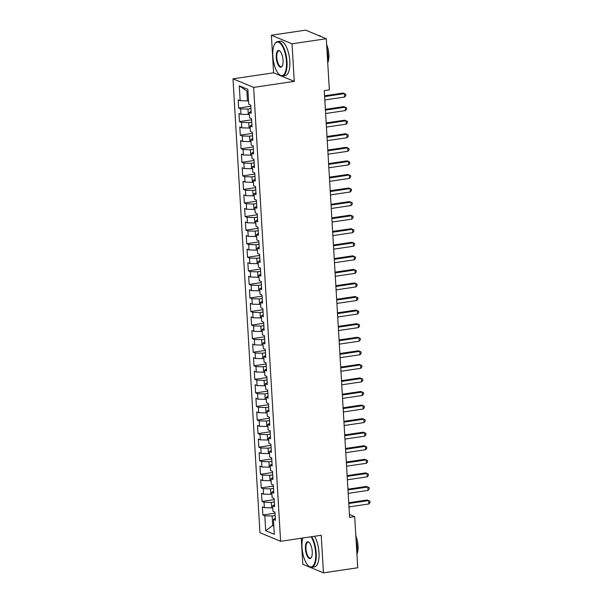 <?xml version="1.0" encoding="UTF-8"?>
<svg xmlns="http://www.w3.org/2000/svg" width="603" height="603" viewBox="0 0 603 603"><rect width="100%" height="100%" fill="white"/><g stroke="black" fill="none" stroke-linecap="round" stroke-linejoin="round"><path stroke-width="0.9" d="M301.259 538.238L302.804 564.272L323.457 572.85L357.73 567.77L354.692 516.628L349.439 514.449M232.984 78.827L259.953 532.713L280.614 541.298L253.644 87.405L232.984 78.827L273.604 72.805L294.264 81.382L292.033 43.808L271.373 35.23L273.604 72.805M271.373 35.23L305.646 30.15L326.298 38.728L292.033 43.808M248.029 91.867L239.285 85.807L240.167 100.731L238.185 99.902L238.667 108.043L240.65 108.864L240.974 114.291L238.992 113.47L239.474 121.61L241.456 122.432L241.78 127.859L239.798 127.037L240.28 135.17L242.263 135.999L242.587 141.426L240.605 140.597L241.087 148.737L243.069 149.559L243.393 154.986L241.411 154.164L241.893 162.305L243.876 163.127L244.2 168.554L242.218 167.732L242.7 175.872L244.682 176.694L245.006 182.121L243.024 181.292L243.506 189.432L245.489 190.254L245.813 195.681L243.831 194.859L244.313 203L246.295 203.822L246.619 209.249L244.637 208.427L245.119 216.567L247.102 217.389L247.426 222.816L245.444 221.987L245.926 230.127L247.908 230.957L248.225 236.376L246.25 235.554L246.733 243.695L248.715 244.516L249.031 249.944L247.049 249.122L247.539 257.262L249.521 258.084L249.838 263.511L247.856 262.689L248.346 270.822L250.32 271.651L250.644 277.071L248.662 276.249L249.145 284.39L251.127 285.211L251.451 290.638L249.469 289.817L249.951 297.957L251.933 298.779L252.258 304.206L250.275 303.384L250.758 311.517L252.74 312.346L253.064 317.773L251.082 316.944L251.564 325.085L253.546 325.906L253.871 331.333L251.888 330.512L252.371 338.652L254.353 339.474L254.677 344.901L252.695 344.079L253.177 352.212L255.159 353.041L255.484 358.468L253.501 357.639L253.984 365.78L255.966 366.601L256.29 372.028L254.308 371.207L254.79 379.347L256.772 380.169L257.097 385.596L255.114 384.774L255.597 392.915L257.579 393.736L257.903 399.163L255.921 398.334L256.403 406.475L258.386 407.296L258.702 412.723L256.727 411.902L257.21 420.042L259.192 420.864L259.509 426.291L257.526 425.469L258.016 433.61L259.999 434.431L260.315 439.858L258.333 439.029L258.823 447.17L260.798 447.991L261.122 453.418L259.139 452.597L259.622 460.737L261.604 461.559L261.928 466.986L259.946 466.164L260.428 474.305L262.411 475.126L262.735 480.553L260.752 479.732L261.235 487.865L263.217 488.694L263.541 494.113L261.559 493.292L262.041 501.432L264.024 502.254L264.348 507.681L262.365 506.859L262.848 515L274.991 513.198M239.285 85.807L247.878 89.38L248.768 104.296L250.75 105.126L251.232 113.258L249.25 112.437L249.574 117.864L251.557 118.685L252.039 126.826L250.057 126.004L250.381 131.431L252.363 132.253L252.845 140.393L250.863 139.572L251.187 144.991L253.17 145.82L253.652 153.953L251.67 153.132L251.994 158.559L253.976 159.38L254.458 167.521L252.476 166.699L252.8 172.126L254.775 172.948L255.265 181.088L253.283 180.267L253.599 185.686L255.582 186.515L256.071 194.648L254.089 193.827L254.406 199.254L256.388 200.075L256.87 208.216L254.896 207.394L255.212 212.821L257.195 213.643L257.677 221.783L255.695 220.962L256.019 226.381L258.001 227.21L258.483 235.351L256.501 234.522L256.825 239.949L258.808 240.77L259.29 248.911L257.308 248.089L257.632 253.516L259.614 254.338L260.097 262.478L258.114 261.657L258.438 267.084L260.421 267.905L260.903 276.046L258.921 275.217L259.245 280.644L261.227 281.465L261.71 289.606L259.727 288.784L260.051 294.211L262.034 295.033L262.516 303.173L260.534 302.352L260.858 307.779L262.84 308.6L263.323 316.741L261.34 315.912L261.664 321.339L263.647 322.168L264.129 330.301L262.147 329.479L262.471 334.906L264.453 335.728L264.936 343.868L262.953 343.047L263.27 348.474L265.252 349.295L265.742 357.436L263.76 356.607L264.076 362.034L266.059 362.863L266.549 370.996L264.566 370.174L264.883 375.601L266.865 376.423L267.348 384.563L265.365 383.742L265.689 389.169L267.672 389.99L268.154 398.131L266.172 397.309L266.496 402.729L268.478 403.558L268.961 411.691L266.978 410.869L267.302 416.296L269.285 417.118L269.767 425.258L267.785 424.437L268.109 429.864L270.091 430.685L270.574 438.826L268.591 438.004L268.915 443.424L270.898 444.253L271.38 452.393L269.398 451.564L269.722 456.991L271.704 457.813L272.187 465.953L270.204 465.132L270.528 470.559L272.511 471.38L272.993 479.521L271.011 478.699L271.335 484.126L273.317 484.948L273.8 493.088L271.817 492.259L272.141 497.686L274.124 498.508L274.606 506.648L272.624 505.827L272.948 511.254L274.923 512.075L275.413 520.216L273.43 519.394L274.312 534.311L265.719 530.746L264.83 515.821L262.848 515M326.298 38.728L329.336 89.87L324.263 90.623L349.612 517.382L354.692 516.628M272.737 507.696L271.659 507.854L271.335 502.427L274.327 501.99M264.348 507.681L271.659 507.854M264.024 502.254L271.335 502.427M273.43 519.394L275.292 518.286M271.93 494.136L270.853 494.294L270.528 488.867L273.521 488.422M263.541 494.113L270.853 494.294M263.217 488.694L270.528 488.867M272.624 505.827L274.493 504.726M271.124 480.568L270.046 480.727L269.722 475.3L272.714 474.855M262.735 480.553L270.046 480.727M262.411 475.126L269.722 475.3M271.817 492.259L273.687 491.159M270.317 467.001L269.24 467.159L268.915 461.732L271.908 461.295M261.928 466.986L269.24 467.159M261.604 461.559L268.915 461.732M271.011 478.699L272.88 477.591M269.511 453.433L268.433 453.599L268.109 448.172L271.101 447.728M261.122 453.418L268.433 453.599M260.798 447.991L268.109 448.172M270.204 465.132L272.074 464.031M268.704 439.873L267.626 440.032L267.302 434.605L270.295 434.16M260.315 439.858L267.626 440.032M259.999 434.431L267.302 434.605M269.398 451.564L271.267 450.464M267.898 426.306L266.82 426.464L266.496 421.037L269.488 420.6M259.509 426.291L266.82 426.464M259.192 420.864L266.496 421.037M268.591 438.004L270.461 436.896M267.091 412.738L266.013 412.904L265.697 407.477L268.689 407.033M258.702 412.723L266.013 412.904M258.386 407.296L265.697 407.477M267.785 424.437L269.654 423.336M266.285 399.178L265.207 399.337L264.89 393.91L267.883 393.465M257.903 399.163L265.207 399.337M257.579 393.736L264.89 393.91M266.978 410.869L268.848 409.769M265.478 385.611L264.4 385.769L264.084 380.342L267.076 379.898M257.097 385.596L264.4 385.769M256.772 380.169L264.084 380.342M266.172 397.309L268.041 396.201M264.672 372.043L263.601 372.202L263.277 366.782L266.27 366.338M256.29 372.028L263.601 372.202M255.966 366.601L263.277 366.782M265.365 383.742L267.235 382.641M263.865 358.484L262.795 358.642L262.471 353.215L265.463 352.77M255.484 358.468L262.795 358.642M255.159 353.041L262.471 353.215M264.566 370.174L266.428 369.074M263.059 344.916L261.988 345.074L261.664 339.647L264.657 339.203M254.677 344.901L261.988 345.074M254.353 339.474L261.664 339.647M263.76 356.607L265.621 355.506M262.26 331.349L261.182 331.507L260.858 326.087L263.85 325.643M253.871 331.333L261.182 331.507M253.546 325.906L260.858 326.087M262.953 343.047L264.815 341.939M261.453 317.789L260.375 317.947L260.051 312.52L263.044 312.075M253.064 317.773L260.375 317.947M252.74 312.346L260.051 312.52M262.147 329.479L264.016 328.379M260.647 304.221L259.569 304.379L259.245 298.952L262.237 298.508M252.258 304.206L259.569 304.379M251.933 298.779L259.245 298.952M261.34 315.912L263.209 314.811M259.84 290.654L258.762 290.812L258.438 285.385L261.431 284.948M251.451 290.638L258.762 290.812M251.127 285.211L258.438 285.385M260.534 302.352L262.403 301.244M259.034 277.094L257.956 277.252L257.632 271.825L260.624 271.38M250.644 277.071L257.956 277.252M250.32 271.651L257.632 271.825M259.727 288.784L261.596 287.684M258.227 263.526L257.149 263.684L256.825 258.257L259.818 257.813M249.838 263.511L257.149 263.684M249.521 258.084L256.825 258.257M258.921 275.217L260.79 274.116M257.421 249.959L256.343 250.117L256.019 244.69L259.011 244.253M249.031 249.944L256.343 250.117M248.715 244.516L256.019 244.69M258.114 261.657L259.983 260.549M256.614 236.391L255.536 236.557L255.22 231.13L258.212 230.685M248.225 236.376L255.536 236.557M247.908 230.957L255.22 231.13M257.308 248.089L259.177 246.989M255.808 222.831L254.73 222.989L254.413 217.562L257.406 217.118M247.426 222.816L254.73 222.989M247.102 217.389L254.413 217.562M256.501 234.522L258.37 233.421M255.001 209.264L253.923 209.422L253.607 203.995L256.599 203.558M246.619 209.249L253.923 209.422M246.295 203.822L253.607 203.995M255.695 220.962L257.564 219.854M254.195 195.696L253.124 195.862L252.8 190.435L255.793 189.99M245.813 195.681L253.124 195.862M245.489 190.254L252.8 190.435M254.896 207.394L256.757 206.294M253.388 182.136L252.318 182.294L251.994 176.867L254.986 176.423M245.006 182.121L252.318 182.294M244.682 176.694L251.994 176.867M254.089 193.827L255.951 192.726M252.582 168.569L251.511 168.727L251.187 163.3L254.18 162.855M244.2 168.554L251.511 168.727M243.876 163.127L251.187 163.3M253.283 180.267L255.144 179.159M251.783 155.001L250.705 155.159L250.381 149.74L253.373 149.295M243.393 154.986L250.705 155.159M243.069 149.559L250.381 149.74M252.476 166.699L254.345 165.599M250.976 141.441L249.898 141.599L249.574 136.172L252.567 135.728M242.587 141.426L249.898 141.599M242.263 135.999L249.574 136.172M251.67 153.132L253.539 152.031M250.17 127.874L249.092 128.032L248.768 122.605L251.76 122.16M241.78 127.859L249.092 128.032M241.456 122.432L248.768 122.605M250.863 139.572L252.732 138.464M249.363 114.306L248.285 114.464L247.961 109.045L250.954 108.6M240.974 114.291L248.285 114.464M240.65 108.864L247.961 109.045M250.057 126.004L251.926 124.896M248.557 100.746L247.479 100.905L246.913 91.407M240.167 100.731L247.479 100.905M249.25 112.437L251.119 111.336M294.264 81.382L253.644 87.405M323.457 572.85L321.226 535.276L280.614 541.298M273.785 525.334L272.707 525.492L273.815 525.952M275.134 515.55L272.141 515.995L272.707 525.492L265.719 530.746M264.83 515.821L272.141 515.995M238.667 108.043L250.818 106.241M239.474 121.61L251.624 119.809M240.28 135.17L252.431 133.376M241.087 148.737L253.23 146.936M241.893 162.305L254.036 160.504M242.7 175.872L254.843 174.071M243.506 189.432L255.649 187.631M244.313 203L256.456 201.198M245.119 216.567L257.262 214.766M245.926 230.127L258.069 228.326M246.733 243.695L258.875 241.893M247.539 257.262L259.682 255.461M248.346 270.822L260.488 269.028M249.145 284.39L261.295 282.588M249.951 297.957L262.101 296.156M250.758 311.517L262.908 309.723M251.564 325.085L263.707 323.283M252.371 338.652L264.513 336.851M253.177 352.212L265.32 350.418M253.984 365.78L266.127 363.978M254.79 379.347L266.933 377.546M255.597 392.915L267.74 391.113M256.403 406.475L268.546 404.673M257.21 420.042L269.353 418.241M258.016 433.61L270.159 431.808M258.823 447.17L270.966 445.368M259.622 460.737L271.772 458.936M260.428 474.305L272.579 472.503M261.235 487.865L273.378 486.071M262.041 501.432L274.184 499.631M324.618 96.57L344.464 93.631L344.667 97.015L324.813 99.962M324.565 95.787L343.069 93.05L345.753 94.226L345.836 95.583L344.667 97.015M325.424 110.13L345.27 107.191L345.474 110.583L325.62 113.522M325.371 109.354L343.876 106.61L346.559 107.794L346.642 109.151L345.474 110.583M326.223 123.698L346.077 120.758L346.273 124.15L326.427 127.09M326.178 122.922L344.682 120.178L347.366 121.354L347.449 122.711L346.273 124.15M272.835 56.019A16.944 6.49 -98.4 0 0 279.249 74.493A16.944 6.49 -98.4 0 0 286.463 61.672A16.944 6.49 -98.4 0 0 281.782 45.263A16.944 6.49 -98.4 0 0 274.727 43.981A16.944 6.49 -98.4 0 0 272.835 56.019M274.727 43.981L274.991 43.559A17.359 6.648 81.6 0 1 277.486 41.615A17.359 6.648 81.6 0 1 287.005 61.687A17.359 6.648 81.6 0 1 282.573 75.963A17.359 6.648 81.6 0 1 279.619 74.825L279.249 74.493M276.242 57.428A8.472 3.241 81.6 0 1 279.845 51.021A8.472 3.241 81.6 0 1 283.056 60.262A8.472 3.241 81.6 0 1 282.106 66.277A8.472 3.241 81.6 0 1 278.578 65.637A8.472 3.241 81.6 0 1 276.242 57.428M280.033 51.202A8.058 3.083 -98.4 0 0 278.85 50.818A8.058 3.083 -98.4 0 0 276.792 57.443A8.058 3.083 -98.4 0 0 281.209 66.76A8.058 3.083 -98.4 0 0 282.234 66.051M326.886 48.564A17.359 6.648 81.6 0 1 327.881 55.627A17.359 6.648 81.6 0 1 327.693 62.199M326.653 44.645A12.497 4.786 81.6 0 1 328.846 54.383A12.497 4.786 81.6 0 1 327.731 62.757M277.486 41.615L280.274 41.2A17.359 6.648 81.6 0 1 289.802 61.272A17.359 6.648 81.6 0 1 285.37 75.548L282.573 75.963M318.603 35.532A17.359 6.648 81.6 0 1 321.218 36.617M302.789 538.004A16.944 6.49 -98.4 0 0 302.028 547.343A16.944 6.49 -98.4 0 0 308.442 565.825A16.944 6.49 -98.4 0 0 315.648 553.004A16.944 6.49 -98.4 0 0 311.095 536.776M311.713 536.685A17.359 6.648 81.6 0 1 316.198 553.019A17.359 6.648 81.6 0 1 311.766 567.295A17.359 6.648 81.6 0 1 308.811 566.149L308.442 565.825M305.435 548.76A8.472 3.241 81.6 0 1 309.038 542.353A8.472 3.241 81.6 0 1 312.241 551.587A8.472 3.241 81.6 0 1 311.299 557.602A8.472 3.241 81.6 0 1 307.771 556.968A8.472 3.241 81.6 0 1 305.435 548.76M309.226 542.527A8.058 3.083 -98.4 0 0 308.035 542.15A8.058 3.083 -98.4 0 0 305.977 548.775A8.058 3.083 -98.4 0 0 310.402 558.084A8.058 3.083 -98.4 0 0 311.427 557.383M356.072 539.896A17.359 6.648 81.6 0 1 357.066 546.959A17.359 6.648 81.6 0 1 356.886 553.531M355.845 535.969A12.497 4.786 81.6 0 1 358.031 545.715A12.497 4.786 81.6 0 1 356.916 554.082M314.51 536.271A17.359 6.648 81.6 0 1 318.987 552.604A17.359 6.648 81.6 0 1 314.555 566.88L311.766 567.295M327.03 137.265L346.883 134.326L347.079 137.718L327.233 140.657M326.984 136.482L345.481 133.745L348.172 134.921L348.255 136.278L347.079 137.718M327.836 150.833L347.69 147.886L347.886 151.278L328.04 154.217M327.791 150.049L346.288 147.305L348.979 148.489L349.062 149.846L347.886 151.278M328.643 164.393L348.489 161.453L348.692 164.845L328.846 167.785M328.597 163.617L347.094 160.873L349.785 162.049L349.868 163.405L348.692 164.845M329.449 177.96L349.295 175.021L349.499 178.413L329.653 181.352M329.404 177.176L347.901 174.44L350.592 175.616L350.667 176.973L349.499 178.413M330.256 191.528L350.102 188.581L350.305 191.973L330.459 194.92M330.21 190.744L348.707 188L351.398 189.184L351.474 190.54L350.305 191.973M331.062 205.088L350.908 202.148L351.112 205.54L331.266 208.48M331.017 204.311L349.514 201.568L352.205 202.744L352.28 204.1L351.112 205.54M331.869 218.655L351.715 215.716L351.918 219.108L332.072 222.047M331.823 217.879L350.32 215.135L353.011 216.311L353.087 217.668L351.918 219.108M332.675 232.223L352.521 229.276L352.725 232.668L332.879 235.615M332.63 231.439L351.127 228.695L353.81 229.879L353.893 231.235L352.725 232.668M333.482 245.783L353.328 242.843L353.531 246.235L333.678 249.175M333.436 245.006L351.933 242.263L354.617 243.446L354.7 244.795L353.531 246.235M334.288 259.35L354.134 256.411L354.338 259.803L334.484 262.742M334.243 258.574L352.74 255.83L355.423 257.006L355.506 258.363L354.338 259.803M335.095 272.918L354.941 269.971L355.144 273.363L335.291 276.31M335.042 272.134L353.546 269.398L356.23 270.574L356.313 271.93L355.144 273.363M335.901 286.478L355.747 283.538L355.943 286.93L336.097 289.87M335.848 285.701L354.353 282.958L357.036 284.141L357.119 285.498L355.943 286.93M336.7 300.045L356.554 297.106L356.75 300.498L336.904 303.437M336.655 299.269L355.152 296.525L357.843 297.701L357.926 299.058L356.75 300.498M337.507 313.613L357.36 310.673L357.556 314.057L337.71 317.005M337.461 312.829L355.958 310.093L358.649 311.269L358.732 312.625L357.556 314.057M338.313 327.173L358.167 324.233L358.363 327.625L338.517 330.565M338.268 326.396L356.765 323.653L359.456 324.836L359.539 326.193L358.363 327.625M339.12 340.74L358.966 337.801L359.169 341.192L339.323 344.132M339.074 339.964L357.571 337.22L360.262 338.396L360.345 339.753L359.169 341.192M339.926 354.308L359.772 351.368L359.976 354.752L340.13 357.7M339.881 353.524L358.378 350.788L361.069 351.964L361.144 353.32L359.976 354.752M340.733 367.875L360.579 364.928L360.782 368.32L340.936 371.26M340.687 367.091L359.184 364.348L361.875 365.531L361.951 366.888L360.782 368.32M341.539 381.435L361.385 378.496L361.589 381.887L341.743 384.827M341.494 380.659L359.991 377.915L362.682 379.091L362.757 380.448L361.589 381.887M342.346 395.003L362.192 392.063L362.395 395.455L342.549 398.395M342.3 394.219L360.798 391.483L363.488 392.659L363.564 394.015L362.395 395.455M343.152 408.57L362.998 405.623L363.202 409.015L343.356 411.962M343.107 407.786L361.604 405.043L364.287 406.226L364.37 407.583L363.202 409.015M343.959 422.13L363.805 419.191L364.008 422.582L344.155 425.522M343.914 421.354L362.411 418.61L365.094 419.786L365.177 421.143L364.008 422.582M344.765 435.698L364.611 432.758L364.815 436.15L344.961 439.09M344.712 434.921L363.217 432.178L365.9 433.353L365.983 434.71L364.815 436.15M345.572 449.265L365.418 446.318L365.622 449.71L345.768 452.657M345.519 448.481L364.024 445.738L366.707 446.921L366.79 448.278L365.622 449.71M346.371 462.825L366.225 459.885L366.42 463.277L346.574 466.217M346.326 462.049L364.83 459.305L367.513 460.488L367.596 461.838L366.42 463.277M347.177 476.393L367.031 473.453L367.227 476.845L347.381 479.784M347.132 475.616L365.629 472.873L368.32 474.048L368.403 475.405L367.227 476.845M347.984 489.96L367.838 487.013L368.034 490.405L348.187 493.352M347.939 489.176L366.436 486.44L369.126 487.616L369.209 488.973L368.034 490.405M348.79 503.52L368.637 500.58L368.84 503.972L348.994 506.912M348.745 502.744L367.242 500L369.933 501.183L370.016 502.54L368.84 503.972"/></g></svg>
